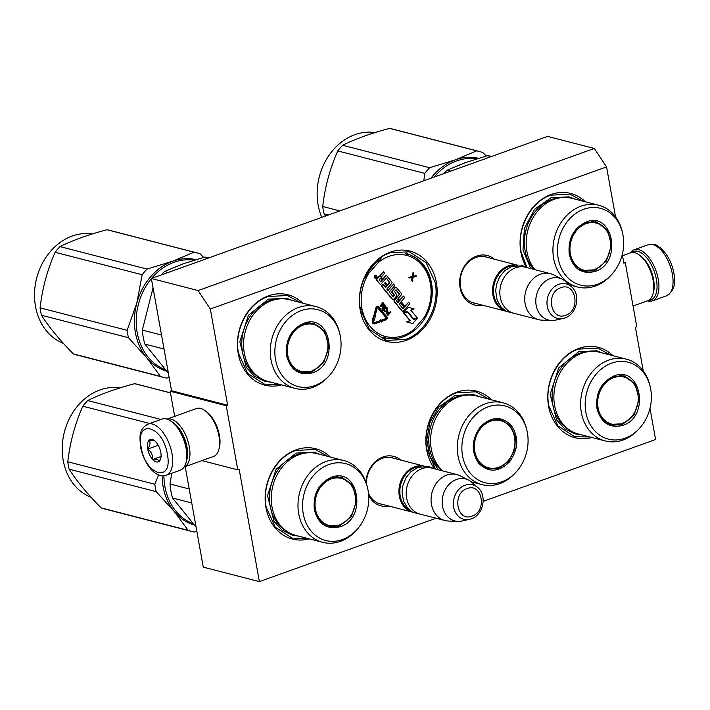 <?xml version="1.0" encoding="UTF-8"?>
<svg xmlns="http://www.w3.org/2000/svg" width="710" height="710" viewBox="0 0 710 710"><rect width="100%" height="100%" fill="white"/><g stroke="black" fill="none" stroke-linecap="round" stroke-linejoin="round"><path stroke-width="1.06" d="M436.1 518.238L259.381 581.614L239.181 469.372L237.797 469.869L226.25 405.721L227.635 405.224L210.329 309.01L606.553 166.912L615.543 216.861M622.297 254.42L623.859 263.126L625.253 262.629L636.79 326.777L635.406 327.274L643.233 370.806M649.996 408.365L655.605 439.517L483.182 501.358M388.858 506.044A25.542 20.998 -75.5 0 1 368.685 495.465M366.005 482.463A25.542 20.998 -75.5 0 1 382.956 456.965A25.542 20.998 -75.5 0 1 400.724 460.062M482.498 305.167A25.542 20.998 -75.5 0 1 459.832 286.112A25.542 20.998 -75.5 0 1 476.596 256.097A25.542 20.998 -75.5 0 1 494.364 259.185M281.559 384.918A46.638 38.349 -75.5 0 1 238.001 352.036A46.638 38.349 -75.5 0 1 268.424 295.857A46.638 38.349 -75.5 0 1 302.682 303.135M406.209 340.33A46.638 38.349 -75.5 0 1 360.174 309.897A46.638 38.349 -75.5 0 1 390.34 252.139A46.638 38.349 -75.5 0 1 436.375 282.571A46.638 38.349 -75.5 0 1 406.209 340.33M526.154 266.978A46.638 38.349 -75.5 0 1 551.049 194.504A46.638 38.349 -75.5 0 1 585.297 201.773M309.258 538.854A46.638 38.349 -75.5 0 1 265.7 505.981A46.638 38.349 -75.5 0 1 296.123 449.803A46.638 38.349 -75.5 0 1 330.381 457.08M434.706 468.831A46.638 38.349 -75.5 0 1 456.832 392.168A46.638 38.349 -75.5 0 1 491.453 399.81M591.883 437.502A46.638 38.349 -75.5 0 1 548.324 404.62A46.638 38.349 -75.5 0 1 578.748 348.441A46.638 38.349 -75.5 0 1 612.996 355.719M606.553 166.912L594.314 148.461L547.579 136.391L151.354 278.498L171.545 390.74L227.635 405.224M210.329 309.01L198.09 290.559L594.314 148.461M198.09 290.559L151.354 278.498M226.25 405.721L170.16 391.237L171.545 390.74M174.678 416.344L170.16 391.237M237.797 469.869L201.959 460.612M259.381 581.614L203.282 567.139L185.203 466.621M625.253 262.629L623.699 262.23M382.175 504.322A23.847 19.605 -75.5 0 1 380.4 503.967A23.847 19.605 -75.5 0 1 368.481 493.193M366.475 483.909A23.847 19.605 -75.5 0 1 382.308 458.332A23.847 19.605 -75.5 0 1 392.328 457.781A23.847 19.605 -75.5 0 1 394.05 458.341M475.815 303.445A23.847 19.605 -75.5 0 1 474.04 303.09A23.847 19.605 -75.5 0 1 460.133 281.08A23.847 19.605 -75.5 0 1 475.948 257.455A23.847 19.605 -75.5 0 1 485.968 256.913A23.847 19.605 -75.5 0 1 487.69 257.464M381.084 258.99A43.097 35.429 104.5 0 0 365.561 277.202M413.087 256.274A43.097 35.429 -75.5 0 1 431.423 282.553M431.547 283.255A43.097 35.429 -75.5 0 1 409.776 333.585M435.212 282.695C439.889 305.646 425.698 332.83 405.596 339.407L386.364 340.445L369.493 329.591L360.405 309.524C355.728 286.574 369.928 259.39 390.021 252.813L409.262 251.775L426.133 262.638L435.212 282.695M435.505 469.035L426.896 449.554C422.219 426.603 436.41 399.419 456.512 392.843L475.744 391.805L489.367 399.268M589.744 436.952L574.763 436.756L557.891 425.902L548.812 405.836C544.135 382.885 558.326 355.701 578.428 349.125L597.66 348.086L610.866 355.169M279.429 384.367L264.448 384.172L247.577 373.309L238.489 353.252C233.812 330.301 248.012 303.117 268.105 296.54L287.346 295.502L300.543 302.584M307.128 538.304L292.147 538.118L275.276 527.255L266.188 507.188C261.511 484.238 275.711 457.054 295.804 450.477L315.045 449.439L328.242 456.521M526.873 267.342L521.113 251.89C516.436 228.939 530.627 201.755 550.729 195.179L569.961 194.141L583.167 201.223M505.937 311.211A23.741 19.525 -75.5 0 1 492.58 289.13A23.741 19.525 -75.5 0 1 508.307 265.904A23.741 19.525 104.5 0 1 517.803 265.247L484.184 256.558M503.354 309.365A23.066 18.966 -75.5 0 1 493.698 287.168A23.066 18.966 -75.5 0 1 508.804 266.64A23.066 18.966 104.5 0 1 514.652 265.62M538.571 319.651L513.703 313.225A23.741 19.525 -75.5 0 1 499.858 291.313A23.741 19.525 -75.5 0 1 515.602 267.785A23.741 19.525 104.5 0 1 525.577 267.244L550.445 273.669A23.741 19.525 104.5 0 0 540.47 274.211A23.741 19.525 -75.5 0 0 524.726 297.73A23.741 19.525 -75.5 0 0 538.571 319.651A23.741 19.525 -75.5 0 0 542.014 320.148L551.581 320.503A21.664 17.812 -75.5 0 1 535.802 301.954A21.664 17.812 -75.5 0 1 550.17 278.595A21.664 17.812 104.5 0 1 562.249 279.216L553.702 274.894A23.741 19.525 104.5 0 0 550.445 273.669M564.849 317.947A17.794 14.626 104.5 0 1 563.199 318.426L564.947 317.92C576.937 314.211 581.073 294.49 571.399 286.662A17.794 14.626 104.5 0 0 558.797 284.311A17.794 14.626 104.5 0 0 547.144 305.389A17.794 14.626 104.5 0 0 563.199 318.426L555.539 320.139A21.664 17.812 -75.5 0 1 551.581 320.503M571.399 286.662L565.524 281.453A21.664 17.812 104.5 0 0 562.249 279.216M412.297 512.087A23.741 19.525 -75.5 0 1 398.94 490.006A23.741 19.525 -75.5 0 1 414.667 466.781A23.741 19.525 104.5 0 1 424.163 466.124L390.544 457.435M409.714 510.233A23.066 18.966 -75.5 0 1 400.058 488.036A23.066 18.966 -75.5 0 1 415.164 467.517A23.066 18.966 104.5 0 1 421.012 466.497M444.93 520.519L420.063 514.102A23.741 19.525 -75.5 0 1 406.218 492.181A23.741 19.525 -75.5 0 1 421.962 468.662A23.741 19.525 104.5 0 1 431.937 468.121L456.805 474.537A23.741 19.525 104.5 0 0 446.83 475.079A23.741 19.525 -75.5 0 0 431.085 498.606A23.741 19.525 -75.5 0 0 444.93 520.519A23.741 19.525 -75.5 0 0 448.383 521.025L457.941 521.38A21.664 17.812 -75.5 0 1 442.161 502.822A21.664 17.812 -75.5 0 1 456.53 479.463A21.664 17.812 104.5 0 1 468.609 480.093L460.062 475.771A23.741 19.525 104.5 0 0 456.805 474.537M471.209 518.824A17.794 14.626 104.5 0 1 469.559 519.303L471.307 518.788C483.297 515.078 487.433 495.358 477.759 487.53A17.794 14.626 104.5 0 0 465.156 485.178A17.794 14.626 104.5 0 0 453.504 506.257A17.794 14.626 104.5 0 0 469.559 519.303L461.899 521.007A21.664 17.812 -75.5 0 1 457.941 521.38M477.759 487.53L471.884 482.33A21.664 17.812 104.5 0 0 468.609 480.093M631.465 252.6A25.782 12.807 70.3 0 1 637.793 251.331A25.782 12.807 70.3 0 1 656.386 279.376A25.782 12.807 70.3 0 1 648.594 300.357M630.285 252.946A27.14 13.481 70.3 0 1 634.128 249.769A27.14 13.481 70.3 0 1 638.672 249.654A27.14 13.481 70.3 0 1 658.25 279.172A27.14 13.481 70.3 0 1 652.446 300.854A27.14 13.481 70.3 0 1 647.458 300.845M166.175 475.247L180.304 470.18A27.14 13.481 -109.7 0 0 185.922 462.964L186.295 461.651A25.782 12.807 -109.7 0 0 186.464 447.904A25.782 12.807 -109.7 0 0 172.024 421.864L170.906 421.083A27.14 13.481 -109.7 0 0 166.53 418.98A27.14 13.481 -109.7 0 0 161.987 419.095L147.849 424.163C138.361 429.577 139.79 437.094 140.589 446.927C143.535 463.373 155.685 479.126 166.175 475.247A27.14 13.481 -109.7 0 0 171.971 453.566A27.14 13.481 -109.7 0 0 147.849 424.163M185.922 462.964A27.14 13.481 -109.7 0 0 186.1 448.498A27.14 13.481 -109.7 0 0 170.906 421.083M141.157 447.318C145.559 476.073 173.346 483.244 167.329 454.072C162.927 425.325 135.131 418.146 141.157 447.318M147.698 449.004A11.875 5.902 -109.7 0 0 154.114 460.834A11.875 5.902 -109.7 0 0 160.709 458.713A11.875 5.902 -109.7 0 0 160.788 452.385A11.875 5.902 -109.7 0 0 154.132 440.395A11.875 5.902 -109.7 0 0 147.698 449.004M154.771 440.883L149.375 440.2C150.582 442.516 150.085 445.445 147.866 448.986C151.239 451.862 152.89 455.341 152.836 459.45C156.706 459.388 158.862 459.947 159.306 461.118L160.877 457.985M152.836 459.45L161.063 456.495M147.866 448.986L158.241 445.268M170.968 419.095A25.445 12.638 -109.7 0 0 166.983 419.104L196.359 408.561A25.445 12.638 -109.7 0 1 200.619 408.454A25.445 12.638 -109.7 0 1 204.72 410.433A25.445 12.638 -109.7 0 1 218.973 436.135A25.445 12.638 -109.7 0 1 218.804 449.696A25.445 12.638 -109.7 0 1 213.532 456.459L184.147 466.994A25.445 12.638 -109.7 0 0 189.321 446.767A25.445 12.638 -109.7 0 0 170.968 419.095M218.804 449.696L219.266 448.054A23.741 11.804 -109.7 0 0 219.417 435.399A23.741 11.804 -109.7 0 0 206.122 411.409L204.72 410.433M186.552 460.621A23.741 11.804 -109.7 0 0 187.005 447.025A23.741 11.804 -109.7 0 0 172.876 422.503M622.528 255.724L630.542 252.849A25.445 12.638 70.3 0 1 634.802 252.742A25.445 12.638 70.3 0 1 638.902 254.721L640.305 255.698A23.741 11.804 70.3 0 1 653.608 279.687A23.741 11.804 70.3 0 1 653.448 292.342L652.987 293.984A25.445 12.638 70.3 0 1 647.724 300.747L633.054 306.01M638.902 254.721A25.445 12.638 70.3 0 1 653.156 280.423A25.445 12.638 70.3 0 1 652.987 293.984M595.024 271.451C581.801 274.637 573.21 268.957 569.242 254.411C567.814 238.959 573.44 228.176 586.14 222.061C613.387 210.666 622.821 263.108 595.024 271.451M594.536 270.714L583.851 271.291L574.479 265.256L569.429 254.118C568.027 239.066 573.511 228.558 585.883 222.612L596.569 222.026L607.627 230.368L611.408 245.509L606.34 261.138L594.536 270.714M434.147 177.074A56.818 46.709 -75.5 0 1 456.583 160.93A56.818 46.709 -75.5 0 1 476.659 158.862M491.16 156.626L487.522 155.685L465.68 162.519L447.078 170.187L450.726 171.128M491.71 156.431A62.755 51.59 104.5 0 0 487.522 155.685M443.652 173.666A62.755 51.59 -75.5 0 1 447.078 170.187M622.404 232.347A39.689 32.624 104.5 0 0 583.833 209.237A39.689 32.624 -75.5 0 0 558.166 258.387A39.689 32.624 -75.5 0 0 597.332 284.275A39.689 32.624 104.5 0 0 611.443 274.77A39.689 32.624 104.5 0 0 622.404 232.347L622.013 230.794A42.227 34.719 104.5 0 0 598.707 205.243L571.976 198.338A42.227 34.719 104.5 0 0 554.226 199.297A42.227 34.719 -75.5 0 0 534.932 269.667M569.429 284.914L577.594 287.017A42.227 34.719 -75.5 0 0 595.335 286.059A42.227 34.719 104.5 0 0 610.351 275.942L611.443 274.77M598.707 205.243A42.227 34.719 104.5 0 0 580.966 206.202A42.227 34.719 -75.5 0 0 552.957 248.038A42.227 34.719 -75.5 0 0 577.594 287.017M582.741 270.971L589.069 270.989M600.997 224.821L595.433 221.777M530.707 268.575L522.986 249.929L524.406 228.292L534.603 209.273L550.924 197.815L568.958 196.839L574.896 199.093M430.943 178.219A57.661 47.41 -75.5 0 1 455.314 159.839L476.667 150.857A64.45 52.984 -75.5 0 1 479.081 151.407A64.45 52.984 -75.5 0 1 482.853 152.561L486.243 156.04M423.79 180.793L424.784 173.391A64.45 52.984 -75.5 0 1 429.648 167.72L455.314 159.839A57.661 47.41 -75.5 0 1 478.54 158.286M424.784 173.391L337.756 150.919A64.45 52.984 -75.5 0 1 342.619 145.248C355.435 138.894 371.108 133.267 389.639 128.386A64.45 52.984 -75.5 0 1 392.053 128.936L479.081 151.407M339.824 210.905L322.722 206.486C324.887 187.227 329.893 168.705 337.756 150.919M429.648 167.72L342.619 145.248M476.667 150.857L389.639 128.386M328.402 214.997L324.053 213.87L325.482 216.044M324.053 213.87A64.45 52.984 104.5 0 1 323.29 210.213A64.45 52.984 -75.5 0 1 322.722 206.486M321.772 217.375A56.818 46.709 104.5 0 1 318.124 205.039A56.818 46.709 -75.5 0 1 374.942 132.601M599.533 266.951A24.335 20.004 104.5 0 1 594.394 269.676A24.335 20.004 -75.5 0 1 570.378 253.798A24.335 20.004 -75.5 0 1 586.114 223.668A24.335 20.004 104.5 0 1 608.186 233.412A24.335 20.004 104.5 0 1 599.533 266.951L594.013 269.871L582.36 270.474A25.019 20.563 -75.5 0 1 578.996 269.205M608.186 233.412C605.328 227.537 600.891 223.739 594.873 222.026A25.019 20.563 104.5 0 0 591.323 221.502M364.248 278.329L378.545 262.265L381.527 257.455M427.136 313.376L427.118 313.43C431.352 303.96 432.736 294.233 431.281 284.24A1.695 0.453 171.2 0 1 430.535 284.745A41.89 34.444 -75.5 0 1 424.172 317.459L413.735 329.635L408.88 333.966M427.145 312.648L424.172 317.459M384.625 338.129L384.784 338.031C393.207 339.948 401.469 338.519 409.537 333.744L409.475 333.78M375.954 275.365A1.455 1.198 104.5 0 0 374.214 277.148A1.455 1.198 104.5 0 0 375.235 278.151M379.912 276.456A1.358 1.118 104.5 0 0 378.643 276.785L376.779 278.959A1.065 0.879 104.5 0 0 376.708 280.45L380.462 284.63L386.453 278.08L389.808 282.642L387.58 285.234L385.352 282.544L384.687 283.325L386.914 286.015L385.77 287.346L382.965 284.444L381.607 286.023L392.55 299.256A1.065 0.879 104.5 0 0 393.81 299.203L396.517 296.052A1.065 0.879 104.5 0 0 396.588 294.552L394.485 291.517L396.109 289.84L399.615 294.002L394.662 300.232A1.065 0.879 104.5 0 0 394.591 301.723L402.321 311.078A1.065 0.879 104.5 0 0 403.582 311.015L409.83 303.72L408.623 302.265L405.073 306.4L401.904 302.575L401.239 303.347L404.407 307.181L402.872 308.53L399.153 304.031L404.718 297.543L403.511 296.079L399.961 300.223L398.381 298.306L401.265 294.943A1.065 0.879 104.5 0 0 401.336 293.452L396.562 287.674A1.065 0.879 104.5 0 0 395.301 287.736L392.426 291.1A1.065 0.879 104.5 0 0 392.355 292.591L394.432 295.111L393.207 296.771L389.222 292.014L394.787 285.526L393.58 284.062L388.015 290.559L386.808 289.094L391.707 283.379A1.065 0.879 104.5 0 0 391.778 281.888L387.003 276.119A1.065 0.879 104.5 0 0 385.752 276.172L382.867 279.536L381.661 278.08A1.065 0.879 -75.5 0 1 381.731 276.58L384.616 273.217L383.409 271.761L380.702 274.912A1.358 1.118 104.5 0 0 380.613 276.811A1.358 1.118 104.5 0 0 379.016 276.882L377.161 279.057A1.065 0.879 104.5 0 0 377.09 280.548L380.462 284.63M383.409 271.761L380.329 274.814A1.358 1.118 104.5 0 0 380.09 276.474M386.417 275.835A1.065 0.879 104.5 0 0 385.37 276.075L382.646 279.261M393.58 284.062L387.793 290.283M393.038 296.638L393.482 296.673M395.976 287.399A1.065 0.879 104.5 0 0 394.929 287.639L392.053 291.002A1.065 0.879 104.5 0 0 391.982 292.493L394.059 295.014L393.109 296.576M403.511 296.079L399.739 299.948M402.827 308.477L403.271 308.513M401.904 302.575L400.866 303.25L404.034 307.084L402.898 308.415M408.623 302.265L404.851 306.134M395.905 289.875L399.215 294.375L394.29 300.135A1.065 0.879 104.5 0 0 394.219 301.626L401.949 310.98A1.065 0.879 104.5 0 0 402.534 311.264M382.965 284.444L381.234 285.926L392.177 299.167A1.065 0.879 104.5 0 0 392.772 299.442M385.352 282.544L384.314 283.228L386.542 285.917L385.397 287.248M386.125 278.036L389.453 282.065L387.358 284.967M407.309 311.841L403.573 312.95L409.918 320.618L406.439 321.861L412.758 323.6L417.427 318.16L413.646 319.509L407.309 311.841L403.954 313.048L410.291 320.716L406.821 321.958L412.758 323.6M417.427 318.16L413.504 319.331M407.22 311.433L413.406 318.923L417.143 317.814L410.788 310.128L414.143 308.93L408.294 307.306L403.67 312.702L407.442 311.353L413.779 319.021M408.294 307.306L403.67 312.702M374.055 322.713A1.083 0.896 104.5 0 0 374.312 322.668L379.566 320.805L374.694 322.766A1.083 0.896 -75.5 0 1 373.646 321.506L375.572 315.888L374.614 314.512L373.478 315.338L372.404 321.186A2.174 1.784 104.5 0 0 373.779 323.778M380.001 321.266L381.377 322.029L381.288 321.515L386.027 319.828A1.828 1.509 104.5 0 0 386.852 316.767L382.512 311.867L381.829 312.648L385.805 317.459A0.745 0.612 104.5 0 1 385.468 318.71L381.066 320.272M381.829 312.648L386.178 317.556A0.745 0.612 -75.5 0 1 385.841 318.808L381.101 320.485L380.64 319.873L379.983 321.133M377.968 306.596A1.828 1.509 104.5 0 0 375.874 307.927L374.268 314.068L375.501 314.397L377.108 308.246A0.745 0.612 -75.5 0 1 378.164 307.865L381.368 311.734L381.013 312.16L382.308 312.08L382.406 310.527L382.051 310.953L378.838 307.075A1.828 1.509 104.5 0 0 376.247 308.025L374.64 314.166L375.501 314.397M382.406 310.527L381.82 310.678M377.693 307.67A0.745 0.612 104.5 0 1 377.791 307.767L381.013 312.16M387.908 311.717L386.719 311.663L386.018 312.87L387.935 315.426L390.846 312.018L390.518 311.628L389.222 313.145L387.908 311.717L386.852 311.912L386.426 313.447L387.935 315.426M390.518 311.628L388.991 312.879M386.435 307.128L385.237 307.217L383.551 309.445L384.252 311.326L385.761 311.77L387.669 309.8L387.536 308.025L385.965 307.155L384.314 308.69L383.986 310.501L385.299 311.796M383.64 307.146L385.477 305.531L383.187 308.211L384.722 304.617L384.287 304.093L381.767 305.229M383.622 305.052L382.033 308.637L382.894 309.329L385.805 305.921L385.477 305.531M384.287 304.093L381.234 305.85L383.533 303.17L382.832 302.682L379.912 306.081L380.782 306.764L384.199 304.714L382.406 308.735L382.894 309.329M412.084 277.45L411.516 280.574L412.359 281.249L413.087 277.219L416.584 276.314L415.74 275.649L413.335 276.217M416.113 275.746L413.309 276.412L413.912 273.084L413.069 272.418L412.244 276.554L408.845 277.344L409.688 278.009L412.492 277.353L411.889 280.672L412.359 281.249M360.307 308.992L361.674 308.309L360.192 308.255M384.208 338.235L385.122 336.682L383.267 337.978M378.545 262.265A41.89 34.444 -75.5 0 1 406.182 255.28A1.695 0.967 103.6 0 0 405.658 253.399A0.674 0.559 104.5 0 0 406.2 253.186L407.158 255.227L407.141 253.443L407.549 253.923C419.77 258.227 427.553 267.599 430.881 282.039L430.606 283.592L431.183 283.405M376.593 277.787A1.455 1.198 104.5 0 0 374.969 275.826A1.455 1.198 104.5 0 0 376.593 277.787M373.478 315.338L374.276 315.551L372.786 321.284A2.174 1.784 104.5 0 0 374.871 323.787L380.125 321.923L379.939 320.902M374.986 314.61L373.851 315.435M382.885 311.956L382.211 312.746M380.001 321.231L381.377 322.029M381.013 319.97L380.311 321.31M379.912 306.081L380.782 306.764M383.205 302.779L380.294 306.179M408.845 277.344L409.688 278.009M412.244 276.554L409.217 277.441M413.442 272.516L412.616 276.651M374.871 277.211L376.069 275.613L376.078 276.971L376.779 276.474L375.492 277.965L374.871 277.211M380.4 278.134L382.202 280.317L380.853 281.888L379.238 279.935L380.4 278.134M397.715 299.079L399.295 300.996L397.884 302.424L396.553 300.889L397.715 299.079M388.849 313.58L387.917 314.672L386.79 313.154L387.119 312.373L388.849 313.58L387.695 314.397M384.563 310.465L384.447 309.445L385.574 307.998L386.737 307.936L387.092 309.835L385.565 311.228L384.563 310.465M375.936 275.808L375.546 276.27M375.43 276.483L376.078 276.971M380.249 278.311L382.202 280.317M381.829 280.219L380.622 281.621M397.564 299.256L399.295 300.996M398.922 300.898L398.159 302.327M387.447 312.24L388.476 313.483M386.151 307.696L386.737 307.936M386.364 307.838L387.172 308.459M386.79 308.362L387.323 308.788M386.986 309.036L387.287 309.48M386.906 309.382L387.092 309.835M386.719 309.738L386.16 310.918M375.519 276.829L374.907 277.095L375.581 277.548L375.519 276.829L375.581 277.548M312.4 372.812C299.176 375.989 290.585 370.309 286.627 355.763C285.189 340.312 290.816 329.529 303.516 323.423C330.762 312.018 340.205 364.47 312.4 372.812M311.912 372.075L301.226 372.652L291.854 366.617L286.805 355.47C285.411 340.418 290.896 329.919 303.259 323.964L313.944 323.387L325.002 331.73L328.783 346.87L323.716 362.49L311.912 372.075M165.11 369.635A56.818 46.709 -75.5 0 1 137.216 332.653A56.818 46.709 -75.5 0 1 151.372 278.613M151.523 278.435A56.818 46.709 -75.5 0 1 173.959 262.292A56.818 46.709 -75.5 0 1 194.034 260.215M161.525 335.031L142.328 330.079L153.032 287.852M164.037 349.018L144.84 344.066A62.755 51.59 -75.5 0 1 142.328 330.079M208.536 257.987L204.897 257.047L183.056 263.871L164.454 271.548L168.101 272.489M209.086 257.792A62.755 51.59 104.5 0 0 204.897 257.047M168.385 373.176L144.84 344.066M161.028 275.018A62.755 51.59 -75.5 0 1 164.454 271.548M316.083 306.596L289.352 299.691A42.227 34.719 104.5 0 0 271.611 300.658A42.227 34.719 -75.5 0 0 243.601 342.486A42.227 34.719 -75.5 0 0 268.238 381.474L294.969 388.379A42.227 34.719 -75.5 0 1 270.332 349.391A42.227 34.719 -75.5 0 1 298.342 307.554A42.227 34.719 104.5 0 1 316.083 306.596A42.227 34.719 104.5 0 1 339.389 332.147L339.779 333.7A39.689 32.624 104.5 0 0 301.209 310.589A39.689 32.624 -75.5 0 0 275.542 359.739A39.689 32.624 -75.5 0 0 314.707 385.636A39.689 32.624 104.5 0 0 328.819 376.131A39.689 32.624 104.5 0 0 339.779 333.7M294.969 388.379A42.227 34.719 -75.5 0 0 312.711 387.411A42.227 34.719 104.5 0 0 327.727 377.303L328.819 376.131M300.126 372.324L306.445 372.351M318.373 326.183L312.808 323.13M271.158 382.228L264.874 381.323L254.411 376.238L246.219 367.248L239.838 341.696L248.385 315.338L268.3 299.176L286.334 298.2L292.272 300.445M128.457 337.703A64.45 52.984 104.5 0 1 127.693 334.046A64.45 52.984 104.5 0 1 127.126 330.319L136.808 303.09A57.661 47.41 -75.5 0 1 172.69 261.2L147.023 269.072A64.45 52.984 -75.5 0 0 142.16 274.752L136.808 303.09A57.661 47.41 104.5 0 0 135.397 332.617A57.661 47.41 104.5 0 0 146.615 357.609L128.457 337.703L41.428 315.231C49.247 327.399 59.906 340.294 73.423 353.935A64.45 52.984 104.5 0 0 77.204 355.098L164.232 377.569A64.45 52.984 104.5 0 0 166.646 378.119L169.157 377.436M195.916 259.638A57.661 47.41 -75.5 0 0 172.69 261.2L194.043 252.21A64.45 52.984 -75.5 0 1 196.457 252.76A64.45 52.984 -75.5 0 1 200.238 253.923L203.619 257.402M142.16 274.752L55.131 252.281A64.45 52.984 -75.5 0 1 59.995 246.601C72.819 240.246 88.493 234.628 107.015 229.738A64.45 52.984 -75.5 0 1 109.429 230.288L196.457 252.76M127.126 330.319L40.097 307.847C42.263 288.588 47.268 270.066 55.131 252.281M147.023 269.072L59.995 246.601M194.043 252.21L107.015 229.738M166.442 371.09A57.661 47.41 104.5 0 1 146.615 357.609L160.451 376.406A64.45 52.984 104.5 0 0 164.232 377.569M160.451 376.406L73.423 353.935M41.428 315.231A64.45 52.984 104.5 0 1 40.665 311.575A64.45 52.984 -75.5 0 1 40.097 307.847M63.394 343.374A56.818 46.709 104.5 0 1 35.5 306.392A56.818 46.709 -75.5 0 1 92.318 233.954M316.908 368.312A24.335 20.004 104.5 0 1 311.77 371.037A24.335 20.004 -75.5 0 1 287.754 355.16A24.335 20.004 -75.5 0 1 303.489 325.02A24.335 20.004 104.5 0 1 325.57 334.774A24.335 20.004 104.5 0 1 316.908 368.312L311.388 371.232L299.744 371.827A25.019 20.563 -75.5 0 1 296.372 370.567M325.57 334.774C322.713 328.89 318.266 325.1 312.249 323.387A25.019 20.563 104.5 0 0 308.699 322.864M622.723 425.396C609.5 428.583 600.909 422.894 596.941 408.348C595.512 392.896 601.139 382.113 613.839 376.007C641.086 364.603 650.52 417.054 622.723 425.396M622.235 424.66L611.55 425.237L602.178 419.202L597.128 408.055C595.726 393.003 601.21 382.504 613.582 376.548L624.267 375.972L635.326 384.314L639.106 399.455L634.039 415.075L622.235 424.66M626.406 359.18L599.675 352.275A42.227 34.719 104.5 0 0 581.925 353.243A42.227 34.719 -75.5 0 0 553.915 395.079A42.227 34.719 -75.5 0 0 578.552 434.058L605.293 440.963A42.227 34.719 -75.5 0 1 580.656 401.975A42.227 34.719 -75.5 0 1 608.665 360.147A42.227 34.719 104.5 0 1 626.406 359.18A42.227 34.719 104.5 0 1 649.712 384.731L650.094 386.284A39.689 32.624 104.5 0 0 611.532 363.174A39.689 32.624 -75.5 0 0 585.865 412.324A39.689 32.624 -75.5 0 0 625.031 438.221A39.689 32.624 104.5 0 0 639.142 428.716A39.689 32.624 104.5 0 0 650.094 386.284M605.293 440.963A42.227 34.719 -75.5 0 0 623.034 440.005A42.227 34.719 104.5 0 0 638.05 429.887L639.142 428.716M610.44 424.908L616.768 424.935M628.696 378.767L623.131 375.714M581.481 434.813L575.189 433.908L564.725 428.831L556.534 419.832L550.152 394.281L558.708 367.922L578.623 351.761L596.657 350.784L602.595 353.03M627.232 420.897A24.335 20.004 104.5 0 1 622.093 423.621A24.335 20.004 -75.5 0 1 598.077 407.744A24.335 20.004 -75.5 0 1 613.813 377.605A24.335 20.004 104.5 0 1 635.885 387.358A24.335 20.004 104.5 0 1 627.232 420.897L621.712 423.817L610.059 424.411A25.019 20.563 -75.5 0 1 606.695 423.151M635.885 387.358C633.027 381.474 628.59 377.684 622.572 375.972A25.019 20.563 104.5 0 0 619.022 375.448M509.496 461.891C498.757 472.381 488.498 472.851 478.717 463.31C470.863 451.516 471.449 439.339 480.457 426.772C491.196 416.291 501.455 415.82 511.235 425.361C519.081 437.147 518.504 449.332 509.496 461.891M508.742 461.34L499.077 468.236L488.24 468.866L478.771 462.716C471.12 451.232 471.688 439.375 480.466 427.136L490.131 420.24L500.958 419.61L510.286 425.574L515.353 436.614L514.785 449.723L508.742 461.34M526.793 429.923A39.689 32.624 104.5 0 0 472.922 417.649A39.689 32.624 -75.5 0 0 469.763 472.523A39.689 32.624 -75.5 0 0 515.842 472.345A39.689 32.624 -75.5 0 0 517.031 471.014A39.689 32.624 104.5 0 0 526.793 429.923L526.403 428.37A42.227 34.719 104.5 0 0 503.106 402.818L476.366 395.914A42.227 34.719 104.5 0 0 442.339 408.41A42.227 34.719 -75.5 0 0 442.818 470.925M503.106 402.818A42.227 34.719 104.5 0 0 469.079 415.314A42.227 34.719 -75.5 0 0 458.101 456.353A42.227 34.719 -75.5 0 0 481.983 484.593A42.227 34.719 -75.5 0 0 514.75 473.517L515.842 472.345M487.122 468.538L493.468 468.565M505.378 422.397L499.84 419.353M438.292 469.763L429.736 456.45L426.808 439.641L429.994 422.202L438.762 407.123L455.074 395.488L473.348 394.423L479.294 396.668M508.174 460.612A24.335 20.004 -75.5 0 1 503.922 464.535A24.335 20.004 -75.5 0 1 477.91 459.707A24.335 20.004 -75.5 0 1 481.123 427.89A24.335 20.004 104.5 0 1 512.584 430.997A24.335 20.004 104.5 0 1 508.174 460.612M503.922 464.535C498.58 468.289 492.855 469.47 486.758 468.05A25.019 20.563 -75.5 0 1 483.395 466.79M512.584 430.997C509.727 425.112 505.289 421.314 499.263 419.601A25.019 20.563 104.5 0 0 495.704 419.077M340.099 526.749C326.875 529.935 318.284 524.255 314.326 509.709C312.888 494.258 318.515 483.474 331.215 477.36C358.461 465.964 367.904 518.406 340.099 526.749M339.611 526.012L328.925 526.589L319.553 520.563L314.503 509.416C313.11 494.364 318.595 483.856 330.958 477.91L341.643 477.333L352.701 485.667L356.482 500.807L351.414 516.436L339.611 526.012M192.809 523.581A56.818 46.709 -75.5 0 1 164.915 486.598A56.818 46.709 -75.5 0 1 163.921 475.753M189.224 488.977L170.027 484.016L171.767 473.242M191.735 502.964L172.539 498.003A62.755 51.59 -75.5 0 1 170.027 484.016M196.084 527.122L172.539 498.003M343.782 460.541L317.05 453.637A42.227 34.719 104.5 0 0 299.309 454.595A42.227 34.719 -75.5 0 0 271.3 496.432A42.227 34.719 -75.5 0 0 295.937 535.42L322.668 542.316A42.227 34.719 -75.5 0 1 298.031 503.337A42.227 34.719 -75.5 0 1 326.041 461.5A42.227 34.719 104.5 0 1 343.782 460.541A42.227 34.719 104.5 0 1 367.088 486.093L367.478 487.646A39.689 32.624 104.5 0 0 328.908 464.535A39.689 32.624 -75.5 0 0 303.241 513.685A39.689 32.624 -75.5 0 0 342.406 539.582A39.689 32.624 104.5 0 0 356.518 530.068A39.689 32.624 104.5 0 0 367.478 487.646M322.668 542.316A42.227 34.719 -75.5 0 0 340.409 541.357A42.227 34.719 104.5 0 0 355.426 531.24L356.518 530.068M327.825 526.27L334.144 526.288M346.072 480.129L340.507 477.076M298.857 536.174L292.573 535.26L282.11 530.184L273.918 521.193L267.537 495.642L276.083 469.283L295.999 453.113L314.033 452.146L319.97 454.391M162.093 475.762A57.661 47.41 104.5 0 0 163.096 486.554A57.661 47.41 104.5 0 0 174.314 511.555L156.156 491.639L69.127 469.177C76.946 481.336 87.605 494.24 101.122 507.872A64.45 52.984 104.5 0 0 104.903 509.034L191.931 531.506A64.45 52.984 104.5 0 0 194.336 532.056L196.856 531.382M158.649 474.928L154.824 484.255A64.45 52.984 104.5 0 0 155.392 487.983A64.45 52.984 104.5 0 0 156.156 491.639M149.721 423.488L82.83 406.218A64.45 52.984 -75.5 0 1 87.694 400.546C100.518 394.192 116.191 388.565 134.714 383.684A64.45 52.984 -75.5 0 1 137.128 384.234L170.453 392.834M154.824 484.255L67.796 461.784C69.962 442.525 74.967 424.003 82.83 406.218M160.948 419.459L87.694 400.546M170.462 392.914L134.714 383.684M194.141 525.036A57.661 47.41 104.5 0 1 174.314 511.555L188.15 530.343A64.45 52.984 104.5 0 0 191.931 531.506M188.15 530.343L101.122 507.872M69.127 469.177A64.45 52.984 104.5 0 1 68.364 465.511A64.45 52.984 -75.5 0 1 67.796 461.784M91.093 497.311A56.818 46.709 104.5 0 1 63.199 460.337A56.818 46.709 -75.5 0 1 120.017 387.9M344.607 522.258A24.335 20.004 104.5 0 1 339.469 524.974A24.335 20.004 -75.5 0 1 315.453 509.097A24.335 20.004 -75.5 0 1 331.188 478.966A24.335 20.004 104.5 0 1 353.269 488.72A24.335 20.004 104.5 0 1 344.607 522.258L339.087 525.178L327.443 525.773A25.019 20.563 -75.5 0 1 324.071 524.504M353.269 488.72C350.412 482.835 345.965 479.037 339.948 477.324A25.019 20.563 104.5 0 0 336.398 476.8M560.74 287.763C545.289 292.387 550.534 321.55 565.675 315.213C581.126 310.581 575.872 281.417 560.74 287.763M467.1 488.631C451.649 493.264 456.894 522.427 472.035 516.081C487.486 511.457 482.232 482.294 467.1 488.631M634.128 249.769L648.257 244.702A27.14 13.481 70.3 0 1 672.379 274.104A27.14 13.481 70.3 0 1 666.583 295.786L652.446 300.854M533.68 269.339A41.499 34.115 -75.5 0 1 526.012 229.942A41.499 34.115 -75.5 0 1 551.954 199.368A41.499 34.115 104.5 0 1 562.284 197.531M360.077 307.43A1.695 0.453 -8.8 0 0 361.745 307.164A41.89 34.444 -75.5 0 1 368.108 274.45M413.735 329.635A41.89 34.444 -75.5 0 1 386.098 336.62A2.37 1.953 104.5 0 0 385.122 336.682A2.378 1.953 104.5 0 0 384.314 336.132A41.89 34.444 -75.5 0 1 362.127 309.276A2.37 1.953 104.5 0 0 361.674 308.309A2.378 1.953 104.5 0 0 361.745 307.164M384.776 338.031A1.695 0.967 -76.4 0 0 386.098 336.62M382.903 337.516A1.695 0.967 -72.7 0 0 384.314 336.132M360.423 309.631A1.695 0.497 -11.6 0 0 362.127 309.276M406.182 255.28A2.37 1.953 104.5 0 0 407.158 255.227A2.378 1.953 104.5 0 0 407.966 255.777A41.89 34.444 -75.5 0 1 430.154 282.624A2.37 1.953 104.5 0 0 430.606 283.592A2.378 1.953 104.5 0 0 430.535 284.745M407.549 253.923L407.531 253.914A1.695 0.967 107.3 0 1 407.966 255.777M430.881 282.039A1.695 0.497 168.4 0 1 430.154 282.624M259.363 377.489A41.499 34.115 -75.5 0 1 242.172 337.534A41.499 34.115 -75.5 0 1 269.33 300.729A41.499 34.115 104.5 0 1 279.66 298.883M569.686 430.074A41.499 34.115 -75.5 0 1 552.495 390.118A41.499 34.115 -75.5 0 1 579.653 353.314A41.499 34.115 104.5 0 1 589.983 351.468M441.966 470.712A41.499 34.115 -75.5 0 1 440.342 408.277A41.499 34.115 104.5 0 1 466.674 395.106M287.062 531.435A41.499 34.115 -75.5 0 1 269.871 491.471A41.499 34.115 -75.5 0 1 297.029 454.666A41.499 34.115 104.5 0 1 307.359 452.829M472.319 302.54L505.964 311.228M378.678 503.417L412.324 512.096M648.257 244.702C657.744 243.45 656.679 246.042 660.673 248.021L665.731 253.559C669.77 259.274 672.468 265.762 673.843 273.022C676.222 283.734 673.799 291.322 666.583 295.786M422.166 514.644L412.537 512.229L407.513 508.032L403.493 501.003L402.029 491.693L402.881 485.347L406.155 477.493L411.019 471.626L418.27 467.26L429.142 466.647L434.032 468.662M515.806 313.767L506.177 311.353L501.153 307.155L497.133 300.135L495.669 290.825L496.521 284.47L499.796 276.625L504.659 270.75L511.91 266.392L522.782 265.771L527.672 267.785M430.997 282.287L431.281 284.24M407.451 253.736L406.75 252.982M471.307 481.841L481.983 484.593"/></g></svg>
